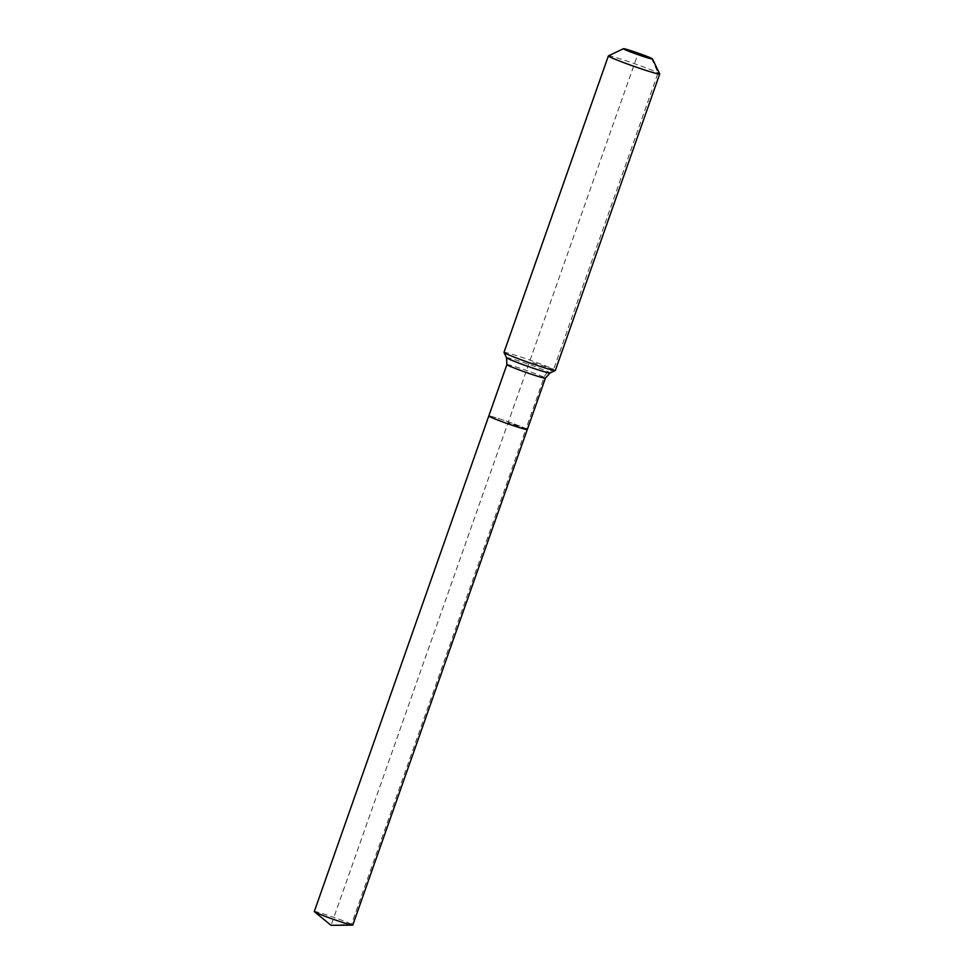 <?xml version="1.0" encoding="UTF-8"?>
<svg xmlns="http://www.w3.org/2000/svg" width="974" height="974" viewBox="0 0 974 974"><rect width="100%" height="100%" fill="white"/><g stroke="black" fill="none" stroke-linecap="round" stroke-linejoin="round"><path stroke-width="0.73" stroke-dasharray="4.87 3.65" d="M314.285 911.53A20.405 0.998 -160.6 0 1 330.223 916.096A20.405 0.998 -160.6 0 1 351.529 924.253A20.405 0.998 -160.6 0 1 352.783 925.081M503.984 352.381A27.211 1.327 -160.6 0 1 525.23 358.481A27.211 1.327 -160.6 0 1 553.634 369.341L548.606 372.044A9.07 8.413 116.4 0 0 544.137 377.315L526.033 428.718A20.405 0.998 -160.6 0 0 504.727 420.573A20.405 0.998 -160.6 0 0 488.79 415.995A20.405 0.998 -160.6 0 1 504.727 420.573A20.405 0.998 -160.6 0 1 526.033 428.718A20.405 0.998 -160.6 0 1 527.287 429.546M608.433 55.871A27.211 1.327 -160.6 0 1 630.251 62.226A27.211 1.327 -160.6 0 1 658.034 72.88A27.211 1.327 -160.6 0 1 659.702 73.927M651.557 58.343L658.034 72.88L553.634 369.341A27.211 1.327 -160.6 0 1 555.314 370.461M331.075 925.3L351.529 924.253L526.033 428.718L508.038 422.777L331.075 925.3M526.033 428.718L508.038 422.777L637.958 53.85M553.634 369.341L529.649 361.415M506.894 364.593A20.405 0.998 -160.6 0 1 519.3 367.977A20.405 0.998 -160.6 0 1 544.137 377.315A20.405 0.998 -160.6 0 1 545.391 378.143M506.529 357.726A23.059 1.132 -160.6 0 1 520.542 361.5A23.059 1.132 -160.6 0 1 548.606 372.044A23.059 1.132 -160.6 0 1 549.981 373.03"/><path stroke-width="1.46" d="M526.033 428.718A20.405 0.998 -160.6 0 1 527.287 429.546L352.783 925.081A20.405 0.998 -160.6 0 1 352.564 925.142A20.405 0.998 -160.6 0 1 335.567 920.065A20.405 0.998 -160.6 0 1 315.539 912.358A20.405 0.998 -160.6 0 1 314.419 911.713A20.405 0.998 -160.6 0 1 314.285 911.53L488.79 415.995A20.405 0.998 -160.6 0 0 490.044 416.823A20.405 0.998 -160.6 0 1 488.79 415.995L506.894 364.593L506.529 357.726L503.996 352.454A27.211 1.327 -160.6 0 1 503.984 352.381L608.385 55.92A27.211 1.327 -160.6 0 1 608.433 55.871L623.445 48.7A15.414 0.755 -160.6 0 1 635.803 52.304A15.414 0.755 -160.6 0 1 651.557 58.343A15.414 0.755 -160.6 0 1 652.495 58.927A15.414 0.755 -160.6 0 1 640.819 55.64A15.414 0.755 -160.6 0 1 624.371 49.357A15.414 0.755 -160.6 0 1 623.445 48.7M527.287 429.546A20.405 0.998 -160.6 0 1 511.35 424.981A20.405 0.998 -160.6 0 1 490.044 416.823A20.405 0.998 -160.6 0 0 511.35 424.981A20.405 0.998 -160.6 0 0 527.287 429.546L545.391 378.143A20.405 0.998 -160.6 0 1 532.985 374.759A20.405 0.998 -160.6 0 1 508.148 365.42A20.405 0.998 -160.6 0 1 506.894 364.593M652.495 58.927L659.702 73.927A27.211 1.327 -160.6 0 1 659.715 73.987A27.211 1.327 -160.6 0 1 638.469 67.9A27.211 1.327 -160.6 0 1 610.053 57.028A27.211 1.327 -160.6 0 1 608.385 55.92M659.715 73.987L555.314 370.461A27.211 1.327 -160.6 0 1 555.253 370.51A27.211 1.327 -160.6 0 1 533.448 364.142A27.211 1.327 -160.6 0 1 505.652 353.501A27.211 1.327 -160.6 0 1 503.996 352.454M637.958 53.85L651.557 58.343M555.253 370.51L549.981 373.03A23.059 1.132 -160.6 0 1 536.004 369.158A23.059 1.132 -160.6 0 1 507.941 358.602A23.059 1.132 -160.6 0 1 506.529 357.726M314.419 911.713L331.075 925.3L352.564 925.142M549.981 373.03L545.391 378.143"/></g></svg>
